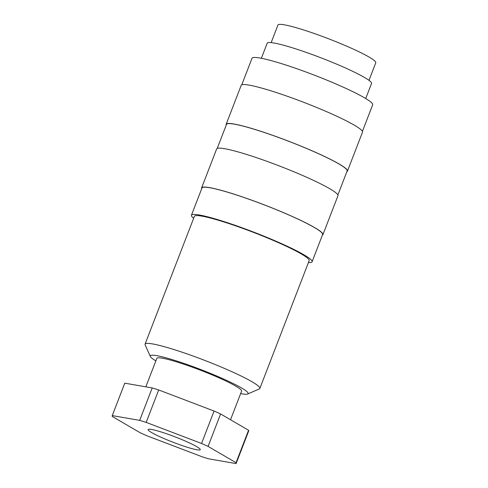 <?xml version="1.0" encoding="UTF-8"?>
<svg xmlns="http://www.w3.org/2000/svg" width="488" height="488" viewBox="0 0 488 488"><rect width="100%" height="100%" fill="white"/><g stroke="black" fill="none" stroke-linecap="round" stroke-linejoin="round"><path stroke-width="0.73" d="M240.627 393.596A52.429 5.392 -158.9 0 0 247.654 394.023L259.311 388.936A61.512 6.332 -158.9 0 0 259.854 388.442A61.512 6.332 -158.9 0 0 252.04 381.775A61.512 6.332 -158.9 0 0 188.545 354.416A61.512 6.332 -158.9 0 0 145.07 344.15A61.512 6.332 -158.9 0 0 145.143 344.882L150.359 356.478A52.429 5.392 -158.9 0 0 155.849 360.882M247.654 394.023A52.429 5.392 -158.9 0 0 241.462 387.917A52.429 5.392 -158.9 0 0 184.903 363.749A52.429 5.392 -158.9 0 0 150.359 356.478M259.854 388.442L309.16 260.647A61.512 6.332 -158.9 0 0 301.352 253.98A61.512 6.332 -158.9 0 0 237.857 226.621A61.512 6.332 -158.9 0 0 194.383 216.361L145.07 344.15M308.422 262.562A64.66 6.655 -158.9 0 0 312.094 261.781L322.611 234.539A64.66 6.655 -158.9 0 0 314.4 227.524A64.66 6.655 -158.9 0 0 247.654 198.769A64.66 6.655 -158.9 0 0 201.965 187.984L191.448 215.226A64.66 6.655 -158.9 0 0 193.644 218.27M312.094 261.781A64.66 6.655 -158.9 0 0 303.89 254.773A64.66 6.655 -158.9 0 0 237.144 226.017A64.66 6.655 -158.9 0 0 191.448 215.226M322.361 235.185A65.008 6.692 -158.9 0 0 322.934 234.661L337.952 195.743A65.008 6.692 -158.9 0 0 329.699 188.691A65.008 6.692 -158.9 0 0 262.599 159.777A65.008 6.692 -158.9 0 0 216.654 148.938L201.636 187.856A65.008 6.692 -158.9 0 0 201.715 188.63M322.934 234.661A65.008 6.692 -158.9 0 0 314.681 227.615A65.008 6.692 -158.9 0 0 247.581 198.701A65.008 6.692 -158.9 0 0 201.636 187.856M337.879 194.968L347.139 170.965A64.66 6.655 -158.9 0 0 338.928 163.956A64.66 6.655 -158.9 0 0 272.188 135.2A64.66 6.655 -158.9 0 0 226.493 124.409L217.227 148.413M346.889 171.611A65.008 6.692 -158.9 0 0 347.468 171.093L362.486 132.169A65.008 6.692 -158.9 0 0 354.233 125.123A65.008 6.692 -158.9 0 0 287.127 96.209A65.008 6.692 -158.9 0 0 241.182 85.363L226.164 124.281A65.008 6.692 -158.9 0 0 226.243 125.056M347.468 171.093A65.008 6.692 -158.9 0 0 339.215 164.041A65.008 6.692 -158.9 0 0 272.109 135.127A65.008 6.692 -158.9 0 0 226.164 124.281M362.407 131.394L372.673 104.798A64.66 6.655 -158.9 0 0 364.463 97.789A64.66 6.655 -158.9 0 0 297.717 69.034A64.66 6.655 -158.9 0 0 252.021 58.243L241.761 84.845M365.725 98.533L371.527 83.491A55.919 5.752 -158.9 0 0 364.426 77.427A55.919 5.752 -158.9 0 0 306.702 52.558A55.919 5.752 -158.9 0 0 267.186 43.225L261.379 58.273M368.989 80.361L375.778 62.769A52.429 5.392 -158.9 0 0 369.123 57.084A52.429 5.392 -158.9 0 0 315.004 33.77A52.429 5.392 -158.9 0 0 277.953 25.022L271.163 42.615M151.64 432.563A27.962 2.879 -158.9 0 0 181.804 445.452A27.962 2.879 -158.9 0 0 200.232 449.332A27.962 2.879 -158.9 0 0 196.713 446.636A27.962 2.879 -158.9 0 0 169.171 434.668A27.962 2.879 -158.9 0 0 148.34 429.312A27.962 2.879 -158.9 0 0 151.64 432.563M145.839 386.825L156.819 358.375A45.439 4.673 21.1 0 1 188.929 365.951A45.439 4.673 21.1 0 1 235.826 386.16A45.439 4.673 21.1 0 1 241.597 391.089L230.537 419.753M112.27 415.599L124.782 383.165L152.207 387.936L139.69 420.369L112.27 415.599A66.405 6.832 -158.9 0 0 112.222 415.691A66.405 6.832 -158.9 0 0 112.307 416.502L140.269 432.801A66.405 6.832 -158.9 0 0 146.797 435.729L202.178 456.798A66.405 6.832 -158.9 0 0 208.663 458.824L236.088 463.6A66.405 6.832 -158.9 0 0 236.131 463.502A66.405 6.832 -158.9 0 0 236.046 462.697L208.089 446.398L220.6 413.964L248.563 430.264L236.046 462.697M214.073 411.036L201.556 443.47L146.174 422.394L158.691 389.961L214.073 411.036A66.405 6.832 -158.9 0 1 220.6 413.964M208.089 446.398A66.405 6.832 -158.9 0 0 201.556 443.47M146.174 422.394A66.405 6.832 -158.9 0 0 139.69 420.369M236.131 463.502L248.648 431.069A66.405 6.832 -158.9 0 0 248.563 430.264M158.691 389.961A66.405 6.832 -158.9 0 0 152.207 387.936M124.782 383.165A66.405 6.832 -158.9 0 0 124.739 383.257L112.222 415.691"/></g></svg>
